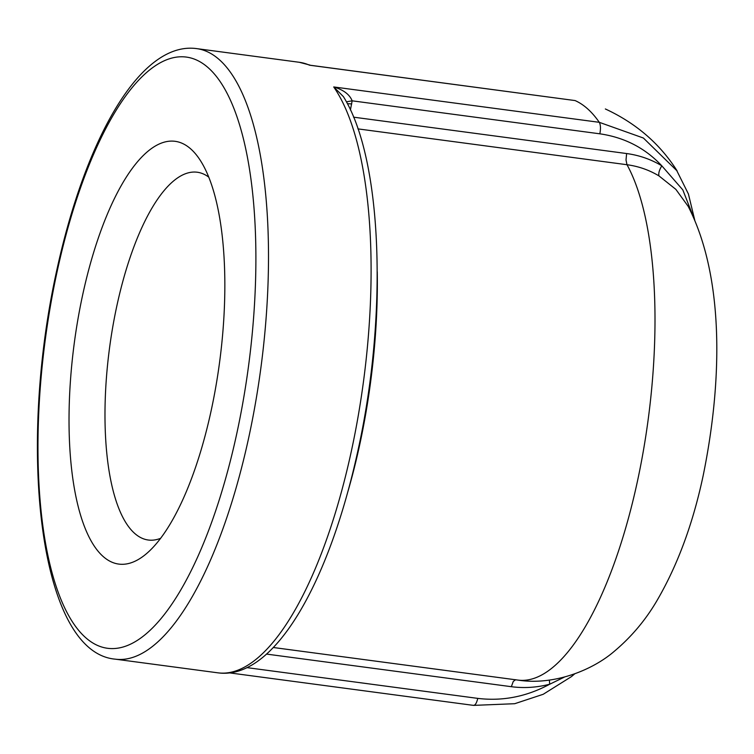 <?xml version="1.0" encoding="UTF-8"?>
<svg xmlns="http://www.w3.org/2000/svg" width="754" height="754" viewBox="0 0 754 754"><rect width="100%" height="100%" fill="white"/><g stroke="black" fill="none" stroke-linecap="round" stroke-linejoin="round"><path stroke-width="1.13" d="M160.64 538.299A185.512 63.741 97.6 0 1 148.265 540.015A185.512 63.741 97.6 0 1 134.476 533.219A185.512 63.741 97.6 0 1 116.851 305.888A185.512 63.741 97.6 0 1 197.256 172.232A185.512 63.741 97.6 0 1 208.745 177.133M211.205 410.43A213.259 73.27 97.6 0 1 147.294 552.965A213.259 73.27 97.6 0 1 78.105 506.188A213.259 73.27 97.6 0 1 82.657 294.937A213.259 73.27 97.6 0 1 199.706 159.48A213.259 73.27 97.6 0 1 211.205 410.43M310.073 65.108L299.253 62.28A307.971 105.814 97.6 0 1 309.508 65.193L575.076 100.565A307.971 105.814 -82.4 0 1 587.724 108.934A307.971 105.814 -82.4 0 1 599.289 122.318C600.627 124.796 600.815 128.623 599.845 133.816C624.557 137.417 645.207 148.086 661.805 165.814C659.241 170.093 658.308 173.467 658.996 175.927L675.848 189.358L688.091 206.228M266.501 654.086L511.353 686.696C524.087 688.355 536.876 687.535 549.723 684.217L549.346 680.089M246.878 667.62L477.782 698.383C502.626 701.38 526.603 696.658 549.723 684.217L564.397 677.101M350.412 109.952L352.146 100.819C349.639 94.476 343.494 89.858 333.72 86.946L343.4 96.616C382.523 158.99 387.98 314.861 357.98 450.374C329.234 582.88 274.06 680.542 217.925 672.832L115.324 659.166A307.971 105.814 -82.4 0 0 248.801 437.282A307.971 105.814 -82.4 0 0 219.546 59.886A307.971 105.814 -82.4 0 0 196.643 48.614C140.517 40.904 85.343 138.566 56.597 271.082C17.04 450.845 39.613 652.549 115.324 659.166M694.085 218.717L682.813 189.885L661.805 165.814C651.07 159.358 639.345 155.267 626.631 153.543L626.018 159.98L626.998 164.721C638.553 166.295 649.222 170.027 658.996 175.927M351.722 103.92L347.349 103.684M599.845 133.816L352.146 100.819L346.369 101.837M677.007 170.847L643.398 138.029L599.289 122.318L333.72 86.946A307.971 105.814 97.6 0 1 351.402 450.949A307.971 105.814 97.6 0 1 217.925 672.832M57.05 271.93A298.245 102.469 97.6 0 1 208.49 67.973A298.245 102.469 97.6 0 1 236.813 433.437A298.245 102.469 97.6 0 1 85.372 637.394A298.245 102.469 97.6 0 1 57.05 271.93M357.933 128.887L626.998 164.721A275.559 94.674 97.6 0 1 637.375 481.561A275.559 94.674 97.6 0 1 517.951 680.089L273.268 647.498M348.046 491.071A275.559 94.674 -82.4 0 0 359.743 444.577A275.559 94.674 -82.4 0 0 377.254 271.77M511.353 686.696L513.276 681.428L515.651 679.703M310.931 65.334L575.076 100.565M477.782 698.383C476.556 703.341 475.048 705.65 473.239 705.292M229.546 672.879L473.559 705.386L514.709 703.708L543.2 694.293L571.391 676.649L574.652 673.906M626.631 153.543L353.551 117.162M688.11 206.219C723.623 275.323 723.152 377.905 703.133 475.783C693.077 523.106 677.959 564.246 657.79 599.204C646.366 619.109 631.937 636.414 614.501 651.126C592.974 669.882 554.19 685.801 517.951 680.089M299.253 62.28L196.643 48.614M676.489 170.046L688.421 193.995L694.792 220.366M605.349 108.962C636.027 123.185 659.929 143.797 677.064 170.809"/></g></svg>

